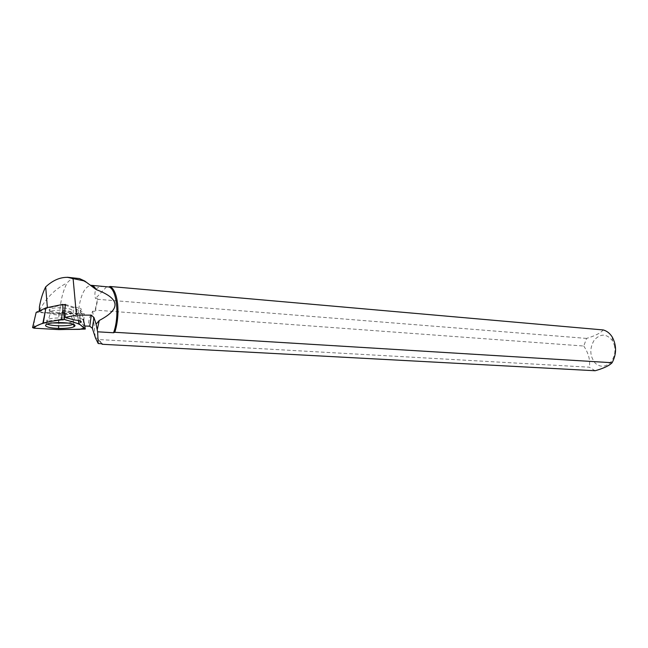 <?xml version="1.0" encoding="UTF-8"?>
<svg xmlns="http://www.w3.org/2000/svg" width="648" height="648" viewBox="0 0 648 648"><rect width="100%" height="100%" fill="white"/><g stroke="black" fill="none" stroke-linecap="round" stroke-linejoin="round"><path stroke-width="0.49" stroke-dasharray="3.24 2.43" d="M50.163 311.105C53.889 312.992 67.554 313.057 70.81 311.226C76.99 308.529 55.234 306.269 49.961 309.12C48.697 309.776 48.762 310.441 50.163 311.105M65.327 305.232L76.31 308.788L81.98 313.648L58.911 313.843L36.183 312.344M58.911 313.843L58.215 329.589M81.98 313.648L83.365 319.237L83.495 329.33M76.31 308.788L78.619 320.517M104.296 286.457C96.495 286.157 93.555 290.191 95.491 298.558L97.621 298.728L94.9 311.34L92.729 311.186C89.513 316.305 88.177 321.351 88.736 326.325M84.823 326.074L83.803 320.63L84.281 313.867L78.189 313.324C80.02 296.144 84.264 286.797 90.922 285.282L79.493 278.583M78.189 313.324L59.616 313.478C60.458 300.818 62.969 290.636 67.141 282.949C69.927 279.515 73.24 277.911 77.072 278.138M84.726 326.001L80.579 322.68M65.424 304.406L73.491 307.039L73.086 313.972L64.646 311.315M63.82 304.738L47.425 308.1L39.374 311.801L40.273 312.198L39.941 309.558C46.656 297.4 55.728 288.53 67.141 282.949M59.616 313.478L40.273 312.198M83.803 320.63L79.639 317.083L80.303 310.368L84.281 313.867M80.303 310.368L80.514 310.279C82.677 308.788 80.336 307.711 73.491 307.039M80.231 320.979L79.988 318.929C81.567 317.706 79.534 316.799 73.88 316.216L73.086 313.972M73.88 316.216L74.358 319.982M39.415 306.974L39.941 309.558M95.531 338.086L97.54 338.199L102.101 343.74M586.57 338.402L97.808 299.319L95.475 310.141L583.767 346.032L586.57 338.402C595.05 335.875 600.615 333.056 603.256 329.945M595.107 370.745L589.316 367.197L98.358 339.52L101.444 343.699M97.621 298.728L97.808 299.319M95.475 310.141L94.9 311.34M614.296 345.003C615.762 351.313 614.669 356.902 611.024 361.778C605.872 367.189 600.623 367.675 595.293 363.228C589.688 356.117 589.356 348.381 594.281 340.03C600.639 333.339 606.706 333.574 612.473 340.718L614.296 345.003M583.767 346.032C588.57 353.225 590.425 360.28 589.316 367.197M97.54 338.199L98.358 339.52M79.639 317.083L79.834 319.01M92.729 311.186L95.264 337.211M106.637 286.789L95.491 298.558M39.374 311.801L39.382 310.87M47.425 308.1L47.385 307.573M33.971 328.18L34.547 317.941M58.911 329.605L58.782 319.472M78.44 320.485L77.347 314.183M47.183 324.081C45.352 323.255 45.295 322.437 47.02 321.619C51.427 319.383 69.158 319.529 73.54 321.805C75.168 322.583 75.241 323.352 73.783 324.113L73.41 324.275M68.17 323.093L73.613 321.562L72.868 319.666C68.939 317.625 53.622 317.301 48.495 319.181C45.02 320.63 46.356 321.894 52.488 322.971M70.672 311.753C71.969 312.401 72.017 313.041 70.802 313.664C67.546 315.487 53.873 315.43 50.147 313.567C48.746 312.903 48.681 312.247 49.945 311.591C53.266 309.752 67.198 309.874 70.672 311.753M83.365 319.237L85.236 329.071M49.961 309.12L49.945 311.591C49.937 311.226 50.439 314.458 48.495 319.181L47.02 321.619L46.818 324.227M70.81 311.226L70.802 313.664C70.162 313.551 71.102 316.175 73.613 321.562L73.799 324.446M612.473 340.718L612.255 337.073M611.024 361.778L610.554 364.111M79.988 318.929L80.36 321.027M79.801 318.573L80.514 310.279"/><path stroke-width="0.97" d="M58.911 329.605L85.236 329.071L79.315 324L64.606 319.505L61.398 319.415L43.295 322.971L32.57 327.613L33.971 328.18L58.911 329.605M47.004 326.705C51.937 329.006 69.871 328.998 73.953 326.714C75.435 325.952 75.354 325.183 73.718 324.405C69.271 322.121 51.289 321.983 46.818 324.227C45.068 325.053 45.125 325.879 47.004 326.705M32.57 327.613L36.183 312.344L45.878 307.881L62.791 304.406L65.327 305.232M62.791 304.406L62.921 309.614L64.606 319.505C54.853 320.485 46.826 322.024 40.541 324.122C36.701 325.547 34.628 326.908 34.312 328.196L56.854 329.508L79.696 329.37L84.313 328.042L81.543 325.806C79.429 323.465 71.175 321.594 64.614 319.505M45.878 307.881L43.295 322.971M113.538 332.764L97.629 331.8L97.224 329.856L99.241 320.485C121.241 308.942 120.22 298.639 96.179 289.575C94.673 286.886 92.972 285.46 91.052 285.29L108.791 286.975C116.786 288.676 119.775 316.273 113.538 332.764L114.801 332.286C117.58 323.352 118.519 313.916 117.612 303.969C116.429 294.338 113.902 288.506 110.03 286.481L108.791 286.975M84.726 326.001L89.756 326.219L91.303 315.131L76.44 315.098L73.103 278.608L67.692 277.352C60.102 277.166 52.772 280.341 45.692 286.886C42.809 292.548 40.711 299.246 39.415 306.974L39.382 310.87M67.384 277.255L79.493 278.583L84.726 281.021L96.179 289.575M99.241 320.485L96.09 324.146L97.224 329.856M97.629 331.8L98.196 343.529L95.531 338.086L92.34 328.277L93.976 317.52L91.303 315.131M92.34 328.277L89.756 326.219M96.09 324.146L93.976 317.52M80.231 320.979L80.644 322.647C82.345 321.4 80.255 320.509 74.358 319.982L65.246 317.39L76.44 315.098M63.82 304.738L65.424 304.406L64.646 311.315L65.246 317.39M73.103 278.608L84.726 281.021M101.444 343.699L102.279 344.274L102.101 343.74L98.196 343.529M102.279 344.274L595.107 370.745C602.17 368.761 607.314 366.557 610.554 364.119L612.125 362.734L114.801 332.286M110.03 286.481L603.256 329.945C606.901 330.958 609.906 333.339 612.255 337.073C616.71 345.433 616.669 353.986 612.125 362.734M47.385 307.573L45.692 286.886M61.398 319.415L62.921 309.614M42.89 323.093L44.866 313.268L42.914 323.085M85.301 328.844L83.365 319.237M78.619 320.517L79.315 324M79.032 323.87L78.44 320.485M73.41 324.275C68.818 326.422 51.864 326.309 47.183 324.081M52.488 322.971L68.17 323.093M73.799 324.446L73.953 326.714M80.36 321.027L80.644 322.647"/></g></svg>
